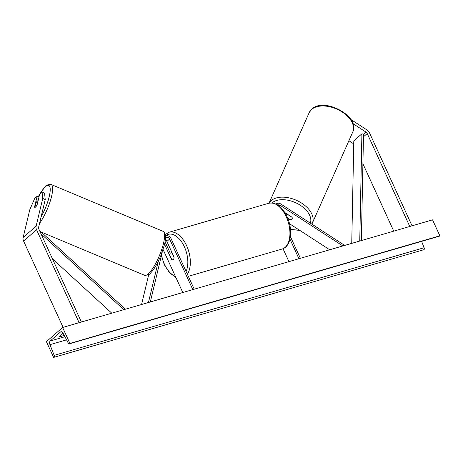 <?xml version="1.0" encoding="UTF-8"?>
<svg xmlns="http://www.w3.org/2000/svg" width="463" height="463" viewBox="0 0 463 463"><rect width="100%" height="100%" fill="white"/><g stroke="black" fill="none" stroke-linecap="round" stroke-linejoin="round"><path stroke-width="0.69" d="M352.904 123.604L365.938 132.048A2.871 2.292 -131.2 0 1 367.223 133.529L409.778 226.482M348.894 140.735L352.974 143.38A2.871 2.292 -131.2 0 1 353.738 144.057M350.867 119.489L366.933 129.9A5.735 4.589 -131.2 0 1 369.497 132.869L412.053 225.817M362.911 163.769L393.758 231.141M42.069 191.971L42.741 198.436L45.235 199.57L44.564 193.1L42.069 191.971L39.691 194.049L37.127 204.756A3.582 1.065 114.4 0 1 35.547 207.077A3.582 1.065 114.4 0 1 34.777 207.372A3.582 1.065 114.4 0 1 34.534 207.025L37.098 196.318L34.719 198.395L29.777 209.774L23.15 237.478A5.735 4.589 48.8 0 0 23.584 241.067L63.084 327.347M45.235 199.57L38.608 227.275A2.871 2.292 48.8 0 0 38.828 229.069L81.384 322.022M38.944 197.157L37.098 196.318M42.741 198.436L36.114 226.147A5.735 4.589 48.8 0 0 36.548 229.735L79.109 322.682M34.933 207.204L34.534 207.025M158.323 261.242L148.635 301.766L147.454 302.802M148.733 274.547L141.568 304.509M170.262 253.22L165.713 243.283A4.3 3.438 48.8 0 0 165.019 242.172M149.555 302.189L148.635 301.766M162.258 251.999L150.313 301.969M165.378 239.921A2.512 2.008 -131.2 0 1 166.883 241.431L174.036 257.052A3.582 2.02 73.8 0 1 172.861 259.714A3.582 2.02 73.8 0 1 171.443 259.315L164.568 244.308M192.799 289.606L169.637 239.024A2.512 2.008 48.8 0 0 165.991 237.71A2.512 2.008 48.8 0 0 165.523 238.41M194.223 289.196L171.061 238.607A4.3 3.438 48.8 0 0 165.528 235.91M182.787 292.518L163.103 249.534M287.789 218.414L289.392 219.45A3.582 2.026 -155.2 0 0 289.647 219.497M276.168 204.096A4.3 3.438 -131.2 0 1 276.365 203.905A4.3 3.438 -131.2 0 1 280.688 203.928L343.974 244.939L343.604 245.731M289.497 223.716L329.714 249.777M277.841 205.051A2.512 2.008 -131.2 0 1 280.069 205.271L342.851 245.951M287.72 218.247L289.844 219.624A3.582 2.176 -156.1 0 0 291.864 219.08A3.582 2.026 -155.2 0 0 292.17 218.681A3.582 2.026 -155.2 0 0 291.985 217.188L284.82 212.546M300.365 258.313L290.417 236.581M298.942 258.724L289.96 239.111M288.929 261.641L283.009 248.712M171.952 253.001A3.582 2.02 -106.2 0 0 170.859 252.827A3.582 2.02 -106.2 0 0 169.684 254.986L171.767 259.54A3.582 2.02 -106.2 0 0 172.861 259.714A3.582 2.02 -106.2 0 0 174.036 257.555L172.155 252.943M288.032 214.624L287.992 214.722A3.582 2.176 -156.1 0 0 286.256 215.052M291.864 219.08A3.582 2.176 -156.1 0 0 292.182 218.652M287.992 214.722L292.084 217.373M53.702 357.592L46.404 341.653L62.615 327.48L432.552 219.856L439.85 235.794L439.509 236.089A1.615 0.909 73.8 0 1 439.306 236.205L69.363 343.835A1.615 0.909 73.8 0 1 68.246 343.048L63.072 333.21A3.05 1.713 -106.2 0 0 60.96 331.728A3.05 1.713 -106.2 0 0 60.572 331.948L50.201 341.011A3.05 1.713 -106.2 0 0 49.952 344.675L54.171 355.352A1.615 0.909 73.8 0 1 54.044 357.291L423.986 249.667A1.615 0.909 73.8 0 0 424.114 247.728L421.596 241.356M62.713 333.563A4.48 0.938 155.4 0 0 63.147 333.354M63.084 333.233L59.252 336.584A4.48 0.938 155.4 0 0 61.197 336.381A4.48 0.938 155.4 0 0 64.126 335.218M62.615 327.48L69.907 343.419L439.85 235.794M69.907 343.419L69.572 343.72A1.615 0.909 73.8 0 1 69.363 343.835M38.018 201.035L37.954 201.011A3.582 0.914 -67.3 0 0 37.81 200.867A3.582 0.914 -67.3 0 0 37.138 201.202A3.582 0.914 -67.3 0 0 35.917 203.095L34.899 207.343A3.582 0.914 -67.3 0 0 34.939 207.401M37.954 201.011L36.988 205.04M351.741 243.364L353.807 140.868L361.91 133.784L363.507 134.172L361.366 240.563M361.91 133.784L359.751 241.038M52.446 258.823L111.768 313.179M41.004 233.827L123.789 309.683M39.465 230.464L125.404 309.215M352.974 143.38L353.767 142.685M363.507 134.172L365.938 132.048M363.455 136.822L367.223 133.529M23.584 241.067L36.548 229.735M23.15 237.478L36.114 226.147M166.883 241.431L169.637 239.024M279.195 206.035L280.069 205.271M286.221 216.713A23.845 13.415 -106.2 0 0 268.783 203.24C276.087 202.123 282.175 206.602 287.043 216.672C293.148 229.532 291.418 246.53 282.106 249.03A23.845 13.415 -106.2 0 0 286.221 216.713M268.783 203.24L169.186 232.218A23.845 13.415 73.8 0 1 186.624 245.691A23.845 13.415 73.8 0 1 187.365 274.218M186.074 271.399A22.05 12.408 -106.2 0 0 184.39 246.814A22.05 12.408 -106.2 0 0 165.528 235.852M161.558 254.934A22.05 12.408 -106.2 0 0 164.458 264.24A22.05 12.408 -106.2 0 0 175.379 276.347M311.368 109.644A23.845 14.469 -156.1 0 0 309.168 112.677L311.628 109.28C323.759 96.645 360.671 116.352 352.765 132.007A23.845 14.469 -156.1 0 0 339.564 110.46A23.845 14.469 -156.1 0 0 311.368 109.644M269.09 203.159A23.845 14.469 23.9 0 1 270.936 200.826A23.845 14.469 23.9 0 1 299.139 201.642A23.845 14.469 23.9 0 1 312.334 223.189L352.765 132.007M290.451 229.087A22.05 13.381 -156.1 0 0 299.081 229.926M310.36 223.154A22.05 13.381 -156.1 0 0 297.605 203.674A22.05 13.381 -156.1 0 0 272.018 202.916M60.572 331.948L61.405 331.705M50.201 341.011L64.924 336.728M69.572 343.72L439.509 236.089M54.044 357.291L423.986 249.667M54.171 355.352L424.114 247.728M49.952 344.675L66.562 339.842M40.038 193.742A22.05 5.608 112.7 0 1 44.639 187.492A22.05 5.608 112.7 0 1 50.056 192.064A22.05 5.608 112.7 0 1 41.132 216.73M39.552 223.328A23.845 6.06 -67.3 0 0 50.623 199.952A23.845 6.06 -67.3 0 0 51.069 184.459C47.643 184.563 45.605 185.379 44.957 186.907L39.853 193.904M51.069 184.459L163.022 231.309A23.845 6.06 112.7 0 1 161.772 249.36A23.845 6.06 112.7 0 1 149.092 273.077A23.845 6.06 112.7 0 1 144.612 275.294L41.132 231.992M38.284 196.856A22.05 5.608 112.7 0 1 39.575 194.529M169.186 232.218L165.326 234.492M161.379 255.692L164.249 264.57L169.429 272.672L175.911 277.505M282.106 249.03L188.325 276.313M171.952 252.509L170.859 252.827M309.168 112.677L269.049 203.17M290.492 229.498L299.821 230.406M286.551 213.663L286.082 214.728M311.859 224.127L312.334 223.189M163.022 231.309C165.829 232.623 166.31 237.091 164.475 244.707L160.615 256.224L157.374 263.094C155.122 267.325 152.906 270.577 150.73 272.846C150.093 274.362 148.056 275.178 144.612 275.294M39.633 194.281L38.221 196.827"/></g></svg>
